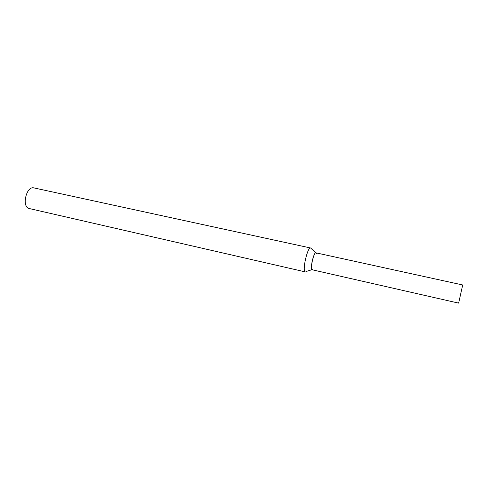 <?xml version="1.0" encoding="UTF-8"?>
<svg xmlns="http://www.w3.org/2000/svg" width="491" height="491" viewBox="0 0 491 491"><rect width="100%" height="100%" fill="white"/><g stroke="black" fill="none" stroke-linecap="round" stroke-linejoin="round"><path stroke-width="0.74" d="M316.37 253.411C314.436 248.121 308.796 273.395 312.798 269.43M315.725 252.828L310.662 248.004C307.464 246.611 301.842 271.793 305.328 271.897L29.356 208.558C21.371 207.319 26.213 185.641 33.965 187.918L310.662 248.004M462.694 284.97L458.637 303.125L312.11 269.755C309.735 269.694 313.712 251.871 315.897 252.828L462.694 284.97M311.963 269.688L306.335 271.425"/></g></svg>
